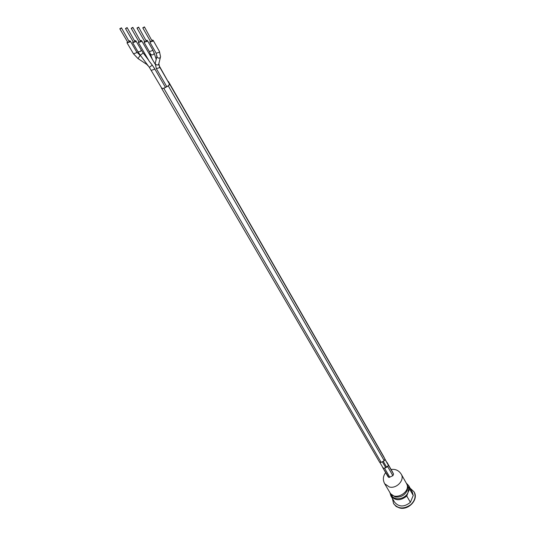 <?xml version="1.0" encoding="UTF-8"?>
<svg xmlns="http://www.w3.org/2000/svg" width="535" height="535" viewBox="0 0 535 535"><rect width="100%" height="100%" fill="white"/><g stroke="black" fill="none" stroke-linecap="round" stroke-linejoin="round"><path stroke-width="0.8" d="M383.073 467.971L384.565 468.178L388.27 465.898L388.263 465.082L384.611 458.415M161.851 88.362L163.797 88.248L168.244 85.827L169.274 84.945L169.455 84.075L159.544 66.822L159.37 67.718L156.36 68.654L166.753 86.637M161.002 86.911L161.67 88.389L163.81 88.342L168.304 85.888L169.602 84.008L168.11 81.273M169.455 84.075L158.855 65.163M383.655 456.529L384.979 459.137L384.27 460.742L381.167 462.38L379.509 462.079L349.449 410.505M406.446 483.399L408.64 488L408.078 492.334L409.656 489.137L413.234 495.477L410.385 502.318L406.774 496.019L408.078 492.334C405.57 499.148 394.469 501.101 391.466 495.31L390.082 492.869M406.774 496.019C400.588 500.954 395.298 500.934 390.918 495.972L389.908 492.574M410.385 502.318C404.253 507.22 399.003 507.193 394.636 502.231L390.918 495.972M406.279 483.105L408.72 485.673L412.298 492.019L413.234 495.477M412.759 496.62L410.505 502.037M408.72 485.673L409.656 489.137M410.171 488.241L414.023 491.799C416.116 496.34 415.013 500.653 410.706 504.739C403.758 509.36 398.047 508.986 393.579 503.616L392.422 498.506M414.097 491.933L414.17 492.066C418.831 499.322 408.626 510.53 399.591 507.982L396.167 506.484L393.666 503.749M401.237 474.177L406.419 483.352C411.743 491.792 394.716 501.643 390.055 492.815L384.685 483.747L389.4 487.01C396.676 488.983 404.968 479.948 401.237 474.177C398.856 470.459 395.479 468.894 391.098 469.489M392.255 471.502L393.559 474.09L392.877 475.682L388.885 477.487L382.973 468.018M382.177 466.426L382.94 467.964L384.591 468.265L387.674 466.647L388.37 465.042L386.765 462.16M127.016 28.034L127.116 27.586L125.484 28.536L127.016 28.034M127.116 27.586L134.987 41.717L133.469 42.211L125.484 28.536M138.511 27.573L138.612 27.125L136.967 28.074L138.511 27.573M138.612 27.125L146.416 41.369L144.885 41.857L136.967 28.074M132.74 27.8L132.84 27.359L131.202 28.308L132.74 27.8M132.84 27.359L140.678 41.543L139.154 42.038L131.202 28.308M144.323 27.338L144.423 26.897L142.765 27.84L144.323 27.338M144.423 26.897L152.194 41.188L150.649 41.676L142.765 27.84M121.325 28.255L121.432 27.813L119.807 28.763L121.325 28.255M121.432 27.813L129.336 41.89L127.825 42.385L119.807 28.763M154.689 63.391L152.314 59.265M144.483 41.168L144.069 42.325L147.138 41.342L147.326 40.453L146.115 40.232M138.759 41.349L138.344 42.506L141.394 41.523L141.588 40.627L140.384 40.413M161.811 88.308L149.339 67.336L152.281 65.123L149.151 61.13L138.344 42.506M133.075 41.536L132.667 42.68L135.696 41.697L135.89 40.807L134.693 40.593M150.255 40.981L149.833 42.145L152.923 41.162L153.11 40.272L151.893 40.045M127.43 41.717L127.029 42.853L130.038 41.87L130.239 40.981L129.042 40.774M154.715 63.397L155.203 63.391M151.325 70.312L154.327 69.369L154.501 68.467L152 64.755M168.471 81.587L383.709 456.609M161.704 88.436L217.096 183.465M168.304 85.888L384.27 460.742M163.81 88.342L381.167 462.38M169.602 84.008L384.979 459.137M349.388 410.398L217.156 183.565M406.928 484.148L407.79 487.271L407.128 490.669C404.527 495.504 400.548 497.59 395.191 496.935L390.49 493.658M393.559 474.09L388.37 465.042M392.877 475.682L387.674 466.647M392.295 471.576L387.099 462.521M389.828 477.28L384.591 468.265M150.482 53.821L150.562 54.055C151.652 55.265 152.789 55.199 153.966 53.861L154.013 52.671L152.615 49.695L147.326 40.453M144.069 42.325L149.379 51.561L152.428 50.591L152.615 49.695M132.667 42.68L138.023 51.841L140.491 51.427L141.227 49.982L135.89 40.807M138.023 51.841L140.29 55.225L143.233 52.998L141.227 49.982M149.833 42.145L156.166 53.246L159.229 52.283L159.41 51.387L153.11 40.272M156.982 55.874L156.869 56.596C157.725 58.235 158.882 58.556 160.346 57.559L160.553 56.69L159.41 51.387M155.424 62.595L155.21 63.478C156.053 65.103 157.203 65.417 158.661 64.427L160.333 57.579M127.029 42.853L133.469 53.788L136.458 52.818L136.652 51.922L130.239 40.981M147.513 64.895L138.03 58.582L140.05 55.54M386.591 467.108L383.227 461.29M383.04 467.911L379.83 462.401M168.451 81.547L383.682 456.569M161.67 88.389L379.509 462.079M385.695 467.583L382.324 461.772M165.442 87.352L154.501 68.467M388.256 465.076L385.073 459.525M392.275 471.536L387.079 462.481M388.196 476.986L382.94 467.964M385.668 472.639C382.973 476.137 382.645 479.841 384.685 483.747M156.207 59.331L154.1 52.932M152.408 59.552L149.379 51.561M155.13 64.113L154.454 62.936M152.281 59.171L141.588 40.627M148.636 60.234L143.233 52.998M149.339 67.336L140.29 55.232M156.166 53.246L156.869 56.596L155.21 63.478L156.36 68.654M158.862 63.565L159.544 66.822M136.652 51.922L141.053 56.249M133.469 53.788L138.003 58.562M147.399 65.183L148.195 65.805"/></g></svg>
